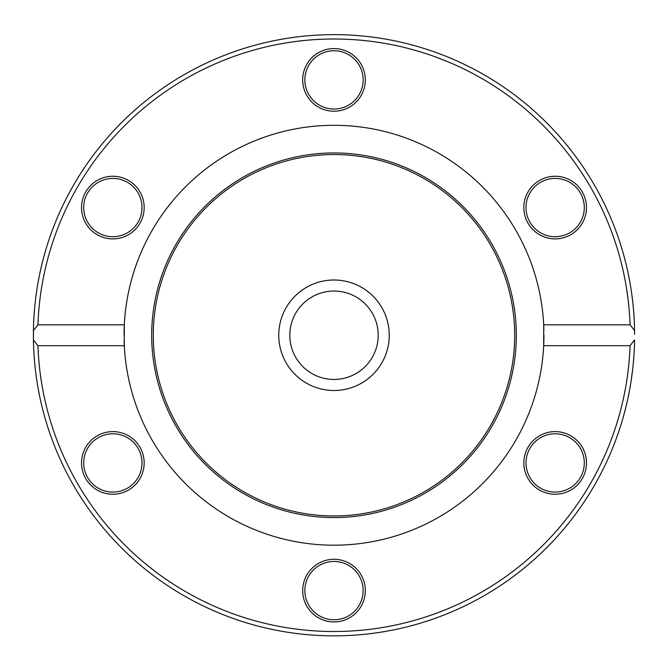 <?xml version="1.0" encoding="UTF-8"?>
<svg xmlns="http://www.w3.org/2000/svg" width="668" height="668" viewBox="0 0 668 668"><rect width="100%" height="100%" fill="white"/><g stroke="black" fill="none" stroke-linecap="round" stroke-linejoin="round"><path stroke-width="1" d="M389.244 335.252A55.244 55.244 0 0 1 306.378 383.098A55.244 55.244 0 0 1 306.378 287.407A55.244 55.244 0 0 1 389.244 335.252M33.433 330.568A300.6 300.6 0 0 0 334 635.852A300.6 300.6 0 0 0 634.567 339.937L630.066 345.69L543.685 345.69L543.685 324.815L630.066 324.815L634.567 330.568A300.6 300.6 0 0 0 334 34.652A300.6 300.6 0 0 0 33.433 339.937L33.433 330.568L37.934 324.815A296.25 296.25 0 0 1 334 39.003A296.25 296.25 0 0 1 630.066 324.815M634.567 330.568L634.6 334.309A300.6 300.6 0 0 0 634.6 333.891L634.567 330.568M631.769 294.07L632.379 298.746M632.888 303.239L633.122 305.485M631.452 291.841L631.11 289.603M632.003 295.857L632.563 300.299M633.014 304.433L633.272 307.004M631.101 380.985L631.953 375.049M632.763 368.435L632.947 366.74M632.579 370.014L631.085 381.094M631.343 379.407L631.903 375.458M631.97 374.948L632.07 374.163M632.988 366.314L632.796 368.151M632.337 372.034L632.078 374.113M628.012 272.661L628.479 274.924M628.989 277.437L629.64 280.869M629.34 279.282L629.206 278.564M629.223 278.631L629.373 279.458M629.415 279.683L629.623 280.785M629.757 281.529L630.266 284.418M630.408 285.228L629.949 282.564M627.452 270.106L627.644 270.966M630.066 345.69A296.25 296.25 0 0 1 334 631.502A296.25 296.25 0 0 1 37.934 345.69L33.433 339.937M632.529 300.057L632.905 303.356M632.521 299.965L632.437 299.239M37.934 324.815L124.315 324.815L124.315 345.69L37.934 345.69M124.114 340.246A209.944 209.944 0 0 0 334 545.197A209.944 209.944 0 0 0 543.944 335.252M539.485 490.053A31.321 31.321 0 0 0 586.471 462.932A31.321 31.321 0 0 0 539.485 435.803A31.321 31.321 0 0 0 539.485 490.053M97.194 435.803A31.321 31.321 0 0 0 97.194 490.053A31.321 31.321 0 0 0 144.171 462.932A31.321 31.321 0 0 0 97.194 435.803M302.679 590.612A31.321 31.321 0 0 0 349.665 617.733A31.321 31.321 0 0 0 349.665 563.483A31.321 31.321 0 0 0 302.679 590.612M543.886 330.259A209.944 209.944 0 0 0 334 125.308A209.944 209.944 0 0 0 124.056 335.252M570.806 234.702A31.321 31.321 0 0 0 570.806 180.452A31.321 31.321 0 0 0 523.829 207.573A31.321 31.321 0 0 0 570.806 234.702M128.515 180.452A31.321 31.321 0 0 0 81.529 207.573A31.321 31.321 0 0 0 128.515 234.702A31.321 31.321 0 0 0 128.515 180.452M365.321 79.893A31.321 31.321 0 0 0 318.335 52.772A31.321 31.321 0 0 0 318.335 107.022A31.321 31.321 0 0 0 365.321 79.893M540.571 182.331A29.15 29.15 0 0 1 580.392 193.002A29.15 29.15 0 0 1 569.72 232.815A29.15 29.15 0 0 1 529.908 222.143A29.15 29.15 0 0 1 540.571 182.331M569.72 437.69A29.15 29.15 0 0 1 580.392 477.503A29.15 29.15 0 0 1 540.571 488.174A29.15 29.15 0 0 1 529.908 448.362A29.15 29.15 0 0 1 569.72 437.69M363.15 590.612A29.15 29.15 0 0 1 334 619.754A29.15 29.15 0 0 1 304.85 590.612A29.15 29.15 0 0 1 334 561.462A29.15 29.15 0 0 1 363.15 590.612M127.429 488.174A29.15 29.15 0 0 1 87.608 477.503A29.15 29.15 0 0 1 98.279 437.69A29.15 29.15 0 0 1 138.092 448.362A29.15 29.15 0 0 1 127.429 488.174M98.279 232.815A29.15 29.15 0 0 1 87.608 193.002A29.15 29.15 0 0 1 127.429 182.331A29.15 29.15 0 0 1 138.092 222.143A29.15 29.15 0 0 1 98.279 232.815M304.85 79.893A29.15 29.15 0 0 1 334 50.751A29.15 29.15 0 0 1 363.15 79.893A29.15 29.15 0 0 1 334 109.043A29.15 29.15 0 0 1 304.85 79.893M151.686 335.252A182.314 182.314 0 0 0 334 517.566A182.314 182.314 0 0 0 516.314 335.252A182.314 182.314 0 0 0 334 152.939A182.314 182.314 0 0 0 151.686 335.252M514.702 335.252A180.702 180.702 0 0 0 334 154.55A180.702 180.702 0 0 0 153.298 335.252A180.702 180.702 0 0 0 334 515.955A180.702 180.702 0 0 0 514.702 335.252M289.82 336.396A44.197 44.197 0 0 1 355.1 296.417A44.197 44.197 0 0 1 357.079 372.944A44.197 44.197 0 0 1 289.82 336.396M278.773 336.68A55.244 55.244 0 0 0 362.858 382.363A55.244 55.244 0 0 0 360.378 286.706A55.244 55.244 0 0 0 278.773 336.68"/></g></svg>
